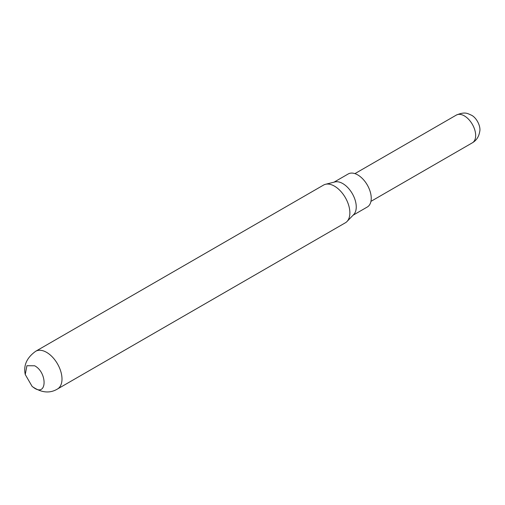 <?xml version="1.0" encoding="UTF-8"?>
<svg xmlns="http://www.w3.org/2000/svg" width="505" height="505" viewBox="0 0 505 505"><rect width="100%" height="100%" fill="white"/><g stroke="black" fill="none" stroke-linecap="round" stroke-linejoin="round"><path stroke-width="0.76" d="M345.357 222.8A21.784 12.581 -120 0 0 346.992 221.518A21.784 12.581 -120 0 0 348.166 203.711A21.784 12.581 -120 0 0 334.468 186.143A21.784 12.581 -120 0 0 325.498 184.293A21.784 12.581 -120 0 0 323.572 185.064L35.697 351.272A21.784 12.581 60 0 1 46.586 352.351A21.784 12.581 60 0 1 61.995 379.034A21.784 12.581 60 0 1 57.482 389.008L345.357 222.8M346.992 221.518L353.727 214.543A19.076 11.015 -120 0 0 354.762 198.951A19.076 11.015 -120 0 0 342.762 183.567A19.076 11.015 -120 0 0 334.91 181.945L325.498 184.293M353.083 215.212L367.293 207.012A19.076 11.015 -120 0 0 370.216 191.723A19.076 11.015 -120 0 0 357.748 174.913A19.076 11.015 -120 0 0 348.21 173.966L334.007 182.166M34.656 388.276L32.131 386.439L25.256 374.527L26.916 365.727L34.649 365.778C47.199 372.324 47.243 396.217 34.656 388.276M464.341 115.872A16.015 9.248 -120 0 0 456.331 115.083C465.44 111.252 467.794 113.745 471.405 115.172C476.846 117.823 481.069 126.881 479.674 131.761C478.841 136.754 476.398 140.44 472.345 142.82A16.015 9.248 -120 0 0 474.801 129.987A16.015 9.248 -120 0 0 464.341 115.872M472.345 142.82L370.941 201.369M32.131 386.439C41.309 392.808 49.755 393.666 57.482 389.008M25.25 374.533C23.306 365.437 26.784 357.685 35.697 351.272M456.331 115.083L354.927 173.625"/></g></svg>
